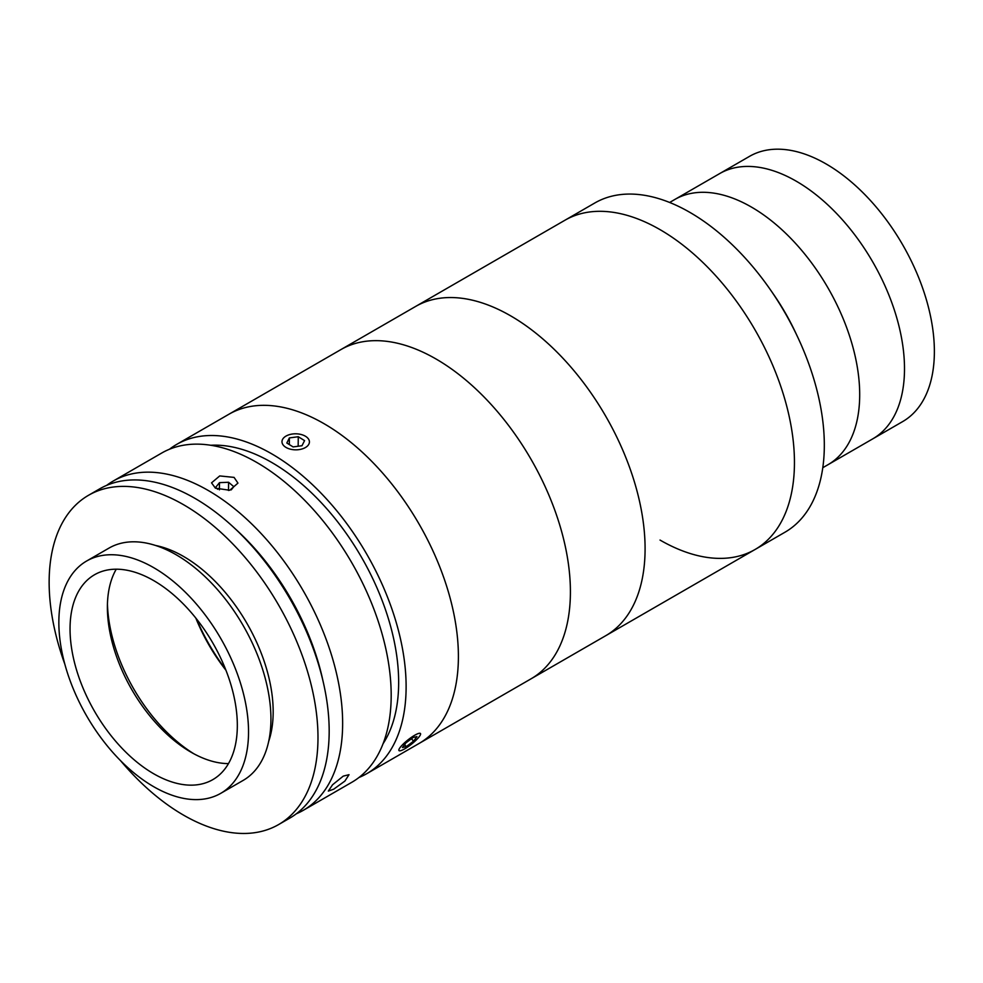 <?xml version="1.0" encoding="UTF-8"?>
<svg xmlns="http://www.w3.org/2000/svg" width="983" height="983" viewBox="0 0 983 983"><rect width="100%" height="100%" fill="white"/><g stroke="black" fill="none" stroke-linecap="round" stroke-linejoin="round"><path stroke-width="1.47" d="M169.481 449.231A190.1 109.752 60 0 1 176.657 444.414L564.979 220.217A190.1 109.752 60 0 1 660.023 229.629A190.1 109.752 60 0 1 784.213 397.144A190.1 109.752 60 0 1 755.079 549.485A190.1 109.752 60 0 1 660.023 540.06M689.894 212.389A190.1 109.752 60 0 1 770.561 289.997A190.1 109.752 60 0 1 797.434 336.555A190.1 109.752 60 0 1 784.95 532.233L755.079 549.485A190.1 109.752 60 0 0 784.213 397.144A190.1 109.752 60 0 0 660.023 229.629A190.1 109.752 60 0 0 564.979 220.217L594.85 202.965A190.1 109.752 60 0 1 689.894 212.389M770.561 289.997L773.547 294.31A153.139 88.409 60 0 1 795.198 331.812L797.434 336.555M669.656 202.461L674.842 199.463A153.139 88.409 60 0 1 751.405 207.057A153.139 88.409 60 0 1 851.45 341.998A153.139 88.409 60 0 1 827.981 464.713L902.652 421.596A153.139 88.409 60 0 0 926.133 298.881A153.139 88.409 60 0 0 826.089 163.94A153.139 88.409 60 0 0 749.525 156.358L719.654 173.598A153.139 88.409 60 0 1 796.218 181.179A153.139 88.409 60 0 1 896.263 316.133A153.139 88.409 60 0 1 872.781 438.836A153.139 88.409 60 0 0 896.263 316.133A153.139 88.409 60 0 0 796.218 181.179A153.139 88.409 60 0 0 719.654 173.598L674.842 199.463A153.139 88.409 60 0 1 751.405 207.057A153.139 88.409 60 0 1 851.45 341.998A153.139 88.409 60 0 1 827.981 464.713L822.783 467.711M225.586 669.337A139.402 80.483 60 0 1 196.428 618.835M322.879 680.433A179.533 103.657 -120 0 0 235.465 529.038M106.68 485.356A190.1 109.752 60 0 1 113.18 481.068A190.1 109.752 60 0 1 209.809 491.402A190.1 109.752 60 0 1 332.709 659.015A190.1 109.752 60 0 1 303.28 810.324A190.1 109.752 60 0 1 296.301 813.801M343.251 776.128L349.026 774.69L344.886 781.08L333.729 789.177L328.334 791.082L332.549 784.778L343.251 776.128M113.18 481.068L161.716 453.04A190.1 109.752 60 0 1 258.345 463.374A190.1 109.752 60 0 1 381.257 630.988A190.1 109.752 60 0 1 351.816 782.296L303.28 810.324M234.077 477.394L237.947 483.108L229.752 490.259L215.412 488.17L211.542 482.837L219.725 475.932L234.077 477.394M210.743 445.262A179.533 103.657 60 0 1 273.2 463.325A179.533 103.657 60 0 1 383.063 743.726M176.657 444.414A190.1 109.752 60 0 1 273.286 454.748A190.1 109.752 60 0 1 396.186 622.362A190.1 109.752 60 0 1 366.745 773.682A190.1 109.752 60 0 1 358.992 777.479M366.745 773.682L419.028 743.492A190.1 109.752 60 0 0 448.506 592.319A190.1 109.752 60 0 0 325.766 424.693A190.1 109.752 60 0 0 228.928 414.236A190.1 109.752 60 0 1 325.557 424.57A190.1 109.752 60 0 1 448.469 592.184A190.1 109.752 60 0 1 419.028 743.492L755.079 549.485M268.678 741.44A126.733 73.172 -120 0 0 273.163 712.884A126.733 73.172 -120 0 0 155.535 545.467M120.528 760.633A190.1 109.752 -120 0 0 278.607 824.565L289.813 818.102A190.1 109.752 -120 0 0 329.17 732.9A190.1 109.752 -120 0 0 246.93 540.539A190.1 109.752 -120 0 0 99.713 488.834L88.507 495.297A190.1 109.752 -120 0 0 49.15 580.498A190.1 109.752 -120 0 0 64.829 664.164M278.607 824.565A190.1 109.752 -120 0 0 317.976 739.363A190.1 109.752 -120 0 0 235.736 547.003A190.1 109.752 -120 0 0 88.507 495.297M220.757 793.33L243.157 780.404A134.13 77.436 -120 0 0 270.927 720.281A134.13 77.436 -120 0 0 212.906 584.566A134.13 77.436 -120 0 0 109.027 548.084L86.627 561.023A134.13 77.436 -120 0 0 58.857 621.133A134.13 77.436 -120 0 0 116.879 756.861A134.13 77.436 -120 0 0 220.757 793.33A134.13 77.436 -120 0 0 248.527 733.22A134.13 77.436 -120 0 0 190.505 597.504A134.13 77.436 -120 0 0 86.627 561.023M237.321 726.597A118.279 68.294 -120 0 0 186.156 606.916A118.279 68.294 -120 0 0 94.552 574.736A118.279 68.294 -120 0 0 70.051 627.756A118.279 68.294 -120 0 0 121.228 747.449A118.279 68.294 -120 0 0 212.832 779.617A118.279 68.294 -120 0 0 237.321 726.597M116.24 569.206A118.279 68.294 -120 0 0 107.393 606.204A118.279 68.294 -120 0 0 107.393 607.334A118.279 68.294 -120 0 0 191.034 752.204A118.279 68.294 -120 0 0 228.474 763.594M107.442 603.967A126.733 73.172 -120 0 0 193.958 753.838M195.814 618.061A126.733 73.172 -120 0 0 225.955 670.271M231.202 489.89L233.807 486.683L228.584 482.26L219.492 482.653L215.596 487.445L217.784 489.301M228.511 490.48L228.584 482.26M219.418 489.841L219.492 482.653M291.816 449.477A13.713 8.011 0.6 0 0 307.532 445.95A13.713 8.011 0.6 0 0 305.271 436.145A13.713 8.011 0.6 0 0 299.557 434.154A13.713 8.011 0.6 0 0 286.225 435.961A13.713 8.011 0.6 0 0 291.816 449.477M286.815 443.014L293.118 446.921L301.99 445.729L304.57 440.617L298.267 436.722L289.383 437.914L286.815 443.014M298.168 446.245L298.267 436.722M289.321 444.574L289.383 437.914M398.828 750.213A13.713 2.777 141.6 0 0 399.553 750.828A13.713 2.777 141.6 0 0 411.435 744.217A13.713 2.777 141.6 0 0 420.589 734.154A13.713 2.777 141.6 0 0 420.601 733.883A13.713 2.777 141.6 0 0 409.407 738.786A13.713 2.777 141.6 0 0 398.828 750.213M413.511 741.207L416.964 736.611L413.167 737.447L405.918 742.878L402.465 747.485L406.274 746.65L413.511 741.207L411.521 738.688M404.64 744.586L406.274 746.65M435.297 358.574A190.1 109.752 60 0 1 560.052 526.052A190.1 109.752 60 0 1 531.041 678.823A190.1 109.752 60 0 0 560.519 527.65A190.1 109.752 60 0 0 437.791 360.024A190.1 109.752 60 0 0 340.941 349.567A190.1 109.752 60 0 1 435.297 358.574M509.98 315.457A190.1 109.752 60 0 1 634.723 482.936A190.1 109.752 60 0 1 605.725 635.706A190.1 109.752 60 0 0 634.858 483.378A190.1 109.752 60 0 0 510.669 315.862A190.1 109.752 60 0 0 415.625 306.45A190.1 109.752 60 0 1 509.98 315.457"/></g></svg>
